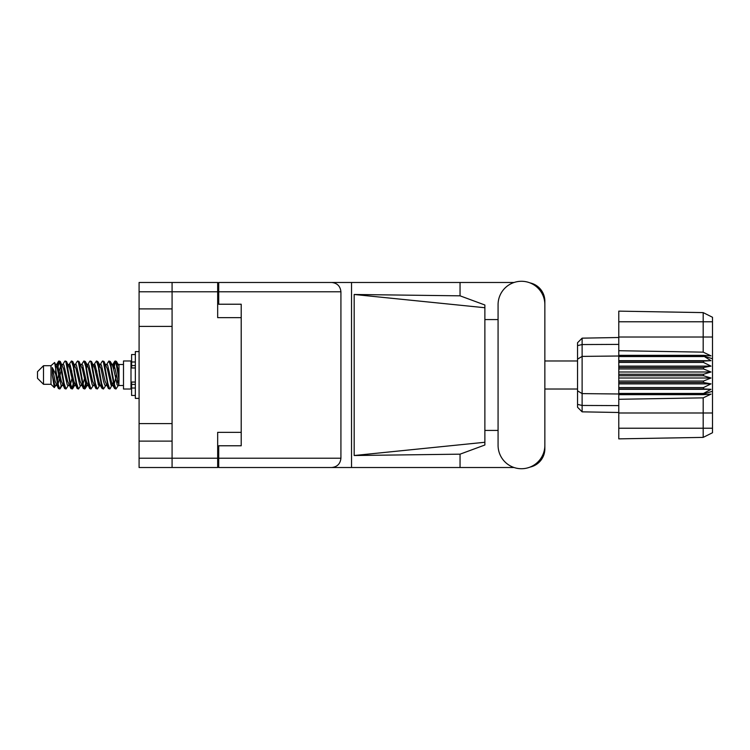 <?xml version="1.0" encoding="UTF-8"?>
<svg xmlns="http://www.w3.org/2000/svg" width="750" height="750" viewBox="0 0 750 750"><rect width="100%" height="100%" fill="white"/><g stroke="black" fill="none" stroke-linecap="round" stroke-linejoin="round"><path stroke-width="1.12" d="M217.669 291.778L139.088 291.778L139.088 458.222L172.078 458.222L172.078 282.478L217.669 282.478L217.669 317.644L241.209 317.644L241.209 445.772L218.719 445.772L218.719 458.222L340.922 458.222L340.922 291.778L218.719 291.778L218.719 282.478L514.069 282.478M139.088 308.888L172.078 308.888M139.088 423.6L172.078 423.6M172.078 326.4L139.088 326.4M172.078 441.112L139.088 441.112M139.088 291.778L139.088 282.478L172.078 282.478M241.209 432.356L217.669 432.356L217.669 467.522L139.088 467.522L139.088 458.222M218.719 455.972L217.669 455.972M217.669 294.028L218.719 294.028M218.719 291.778L218.719 304.228L241.209 304.228L241.209 317.644M172.078 467.522L172.078 458.222L217.669 458.222M498.075 445.322A23.391 23.391 0 0 0 521.466 468.722A23.391 23.391 0 0 0 544.856 445.322L544.856 304.678A23.391 23.391 0 0 0 521.466 281.278A23.391 23.391 0 0 0 498.075 304.678L498.075 445.322M340.922 458.222C340.331 463.828 337.238 466.931 331.631 467.522L514.069 467.522M529.969 467.119A18.741 18.741 0 0 0 544.856 448.772L544.856 430.416M498.075 430.416L484.875 430.416M484.875 442.266L354.178 455.522L354.178 294.478L460.05 295.828L484.875 304.997L484.875 445.003L460.05 454.172L460.05 467.522M354.178 455.522L460.05 454.172M460.05 295.828L460.05 282.478M331.631 467.522L218.719 467.522L351.525 467.522L351.525 282.478L218.719 282.478M544.856 319.584L544.856 301.228A18.741 18.741 0 0 0 529.969 282.881M484.875 319.584L498.075 319.584M218.719 467.522L218.719 458.222M241.209 304.228L241.209 445.772M331.631 282.478C337.238 283.069 340.331 286.172 340.922 291.778M484.875 434.981L484.875 315.019M354.178 294.478L484.875 307.734M43.5 384.3L43.5 365.7L37.5 371.7L37.5 378.3L43.5 384.3L51 384.3L54.3 387.6L56.034 385.153M43.5 365.7L51 365.7L51 384.3M112.05 375L114.553 388.331L115.959 389.025L114.084 383.241L110.334 361.669L108.928 360.975L110.803 366.759L112.05 375M116.878 384.225L117.469 380.672M118.509 385.153L115.959 389.025M62.062 375L64.566 388.331L65.972 389.025L64.097 383.241L60.347 361.669L58.941 360.975L60.816 366.759L62.062 375M68.531 385.153L65.972 389.025M74.559 375L77.062 388.331L78.469 389.025L76.594 383.241L72.844 361.669L71.438 360.975L73.312 366.759L74.559 375M81.028 385.153L78.469 389.025M87.056 375L89.559 388.331L90.966 389.025L89.091 383.241L85.341 361.669L83.934 360.975L85.809 366.759L87.056 375M93.525 385.153L90.966 389.025M99.553 375L102.056 388.331L103.463 389.025L101.588 383.241L97.838 361.669L96.431 360.975L98.306 366.759L99.553 375M106.022 385.153L103.463 389.025M56.962 367.369L58.941 360.975M59.334 361.247L57.431 369.328M69.459 367.369L69.966 364.659M68.878 364.847L71.438 360.975M81.375 364.847L83.934 360.975M83.016 365.775L82.425 369.328M94.453 367.369L94.95 364.659M93.872 364.847L96.431 360.975M106.369 364.847L108.928 360.975M118.997 384.862L118.997 385.406M123.497 375L123.497 389.025L130.997 389.025L130.997 360.975L123.497 360.975L123.497 375M61.2 385.341L60.197 388.622L58.462 388.622L55.716 374.278L52.341 367.584L52.341 375.178L54.3 387.6M59.728 389.025L57.853 383.241L55.716 369.009L55.716 374.278M73.134 384.225L71.831 388.753M74.194 382.631L72.694 388.622L70.959 388.622L65.812 361.669L65.194 360.975L64.716 361.378L62.634 364.847M72.216 389.025L70.341 383.241L66.6 361.669L65.194 360.975M86.231 380.672L84.328 388.753M86.691 382.631L85.191 388.622L83.456 388.622L78.309 361.669L77.691 360.975L77.213 361.378L75.131 364.847M84.713 389.025L82.838 383.241L79.097 361.669L77.691 360.975M98.719 380.672L98.128 384.225M99.947 384.825L97.688 388.622L95.953 388.622L90.806 361.669L90.178 360.975L89.709 361.378L87.628 364.847M99.188 382.631L98.691 385.341M97.209 389.025L95.334 383.241L91.584 361.669L90.178 360.975M113.194 382.631L110.184 388.622L108.45 388.622L103.303 361.669L102.675 360.975L102.197 361.378L100.116 364.847M111.684 382.631L111.188 385.341M109.706 389.025L107.831 383.241L104.081 361.669L102.675 360.975M118.997 374.409L118.997 365.925L116.428 361.378L118.997 374.409L118.997 379.828L115.8 361.669L115.172 360.975L114.553 361.669L113.194 367.369M116.428 361.378L115.172 360.975M115.566 361.247L113.662 369.328M118.997 364.659L118.997 365.925M114.694 361.378L112.613 364.847L113.222 364.359L113.85 364.884L115.097 368.747L118.847 385.116L118.997 379.828M51 365.7L54.619 362.503L55.716 369.009M118.997 385.641L117.281 385.116L113.531 368.747L112.266 364.847L111.188 364.659M106.978 385.641L104.784 385.116L103.537 381.253L101.034 368.747L99.159 364.359L101.353 364.884L105.103 381.253L108.45 388.622M96.825 370.941L96.037 375M94.481 385.641L92.287 385.116L88.547 368.747L87.272 364.847L86.194 364.659M81.984 385.641L79.791 385.116L76.05 368.747L72.694 361.378M83.456 388.622L80.109 381.253L76.359 364.884L75.731 364.359L73.697 364.659M71.831 370.941L71.044 375M69.488 385.641L67.303 385.116L63.553 368.747L60.197 361.378M60.647 365.775L59.334 370.941M58.556 375L57.431 380.672M56.991 385.641L54.806 385.116L52.341 375.178M99.947 365.175L99.188 367.369M95.953 388.622L92.606 381.253L88.856 364.884L86.672 364.359M87.45 365.175L86.691 367.369M84.328 379.059L83.016 384.225M74.953 365.175L74.194 367.369M71.831 379.059L70.519 384.225M70.959 388.622L67.613 381.253L63.863 364.884L61.678 364.359M61.237 369.328L60.113 375M59.334 379.059L58.022 384.225M58.462 388.622L55.116 381.253L52.341 367.584M116.344 375L114.253 384.225M113.7 385.341L112.613 385.153L111.347 381.253L107.597 364.884L105.412 364.359M101.203 385.341L100.116 385.153L98.85 381.253L95.1 364.884L92.916 364.359M89.709 388.622L86.353 381.253L82.603 364.884L80.419 364.359M77.213 388.622L73.856 381.253L70.116 364.884L67.922 364.359M64.716 388.622L61.359 381.253L57.619 364.884L56.991 364.359L56.212 365.175M112.266 385.153L111.656 385.641L111.037 385.116L107.287 368.747L103.941 361.378M99.769 385.153L99.159 385.641L98.541 385.116L94.791 368.747L91.444 361.378M85.191 388.622L87.272 385.153L86.672 385.641L86.044 385.116L82.294 368.747L78.947 361.378M75.731 385.641L73.547 385.116L69.797 368.747L66.45 361.378M63.234 385.641L61.05 385.116L57.3 368.747L54.619 362.503M703.5 374.25L618.778 374.25L618.778 375.75L703.5 375.75L703.5 374.25L711 372L703.5 368.953L703.5 367.491L711 366.131L703.5 362.447L703.5 361.088L711 360.684L703.5 356.006L618.778 356.006L618.778 350.709L703.181 352.144L703.181 321.769L618.778 321.769L618.778 311.137L703.181 312.609L712.5 317.269L712.5 432.731L703.181 437.391L618.778 438.863L618.778 428.231L703.181 428.231L703.181 397.856L618.778 399.291L618.778 428.231M618.778 394.659L703.5 394.659L703.5 393.45L618.778 393.45L618.778 399.291M618.778 388.912L703.5 388.912L703.5 387.553L618.778 387.553L618.778 393.45M703.5 388.912L711 389.316L703.5 393.45M703.5 375.75L711 378L703.5 381.047L703.5 382.509L711 383.869L703.5 387.553M703.5 381.047L618.778 381.047L618.778 382.509L703.5 382.509M703.5 367.491L618.778 367.491L618.778 368.953L703.5 368.953M703.5 361.088L618.778 361.088L618.778 362.447L703.5 362.447M712.5 358.716L703.5 356.006L703.5 355.341L618.778 355.341M618.778 350.709L618.778 337.013L712.5 337.013M618.778 321.769L618.778 337.013M618.778 361.088L618.778 356.006L582.122 356.391L582.122 411.844L577.547 407.269L577.547 342.731L582.122 338.156L618.778 337.509L582.122 338.156L582.122 356.391L577.547 359.156M577.547 390.844L582.122 393.609L618.778 393.994L703.5 393.994L712.5 391.284M618.778 387.553L618.778 382.509M618.778 381.047L618.778 375.75M618.778 374.25L618.778 368.953M618.778 367.491L618.778 362.447M594.225 412.059L591.788 412.013M618.778 412.491L582.122 411.844L577.547 407.269M618.778 356.55L703.5 356.55M712.5 432.731L703.181 437.391L703.181 428.231L712.5 428.231M712.5 321.769L703.181 321.769L703.181 312.609L712.5 317.269M703.5 394.659L711 394.144L703.181 397.856M703.181 352.144L711 355.856L703.5 355.341M618.778 360.684L711 360.684M618.778 366.131L711 366.131M618.778 372L711 372M618.778 378L711 378M618.778 383.869L711 383.869M618.778 389.316L711 389.316M135.347 354.534L131.597 354.534L131.597 367.969L135.347 367.931M135.347 382.069L131.597 382.069L131.597 395.466L135.347 395.466M139.088 351.609L135.347 351.609L135.347 398.391L139.088 398.391M217.669 446.672L218.719 446.672M218.719 303.328L217.669 303.328M712.5 412.987L618.778 412.987M577.547 404.381L582.122 405.45L618.778 405.6M618.778 344.4L582.122 344.55L577.547 345.619M135.347 361.988L131.597 361.988M135.347 388.012L131.597 388.012M135.347 384.413L131.597 384.413M135.347 365.587L131.597 365.587M544.856 389.025L577.547 389.025M118.997 385.5L123.497 385.5M130.997 383.7L131.597 383.7M130.997 366.3L131.597 366.3M118.997 364.5L123.497 364.5M544.856 360.975L577.547 360.975M112.266 364.847L110.184 361.378M99.769 364.847L97.688 361.378M87.272 364.847L85.191 361.378M113.222 364.359L111.656 364.359M114.694 388.622L112.613 385.153M102.197 388.622L100.116 385.153M58.462 361.378L56.381 364.847M74.775 385.153L72.694 388.622M62.278 385.153L60.197 388.622M118.997 364.359L117.909 364.359M113.222 385.641L111.656 385.641M100.725 385.641L99.159 385.641M88.228 385.641L86.672 385.641M56.991 364.359L55.425 364.359M135.347 367.969L131.597 367.969M135.347 382.031L131.597 382.031"/></g></svg>
